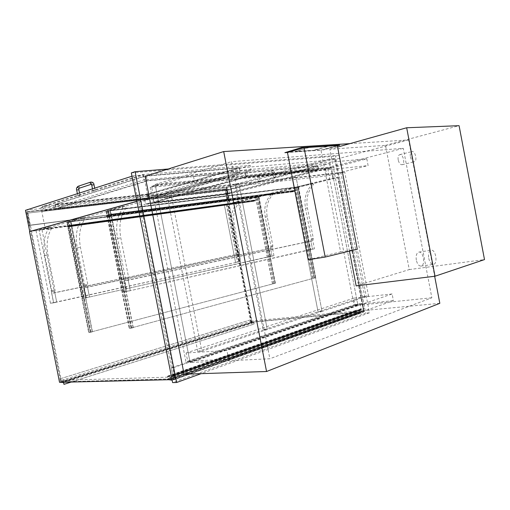 <?xml version="1.0" encoding="UTF-8"?>
<svg xmlns="http://www.w3.org/2000/svg" width="510" height="510" viewBox="0 0 510 510"><rect width="100%" height="100%" fill="white"/><g stroke="black" fill="none" stroke-linecap="round" stroke-linejoin="round"><path stroke-width="0.38" stroke-dasharray="2.55 1.91" d="M410.416 156.914C411.245 160.204 412.533 161.817 414.279 161.759C417.677 161.154 415.172 150.456 411.895 151.566C410.486 152.203 409.995 153.982 410.416 156.914M398.202 159.949C397.787 157.054 398.291 155.289 399.719 154.651C403.034 153.535 405.52 164.099 402.09 164.717C400.325 164.781 399.024 163.194 398.202 159.949M428.763 258.385C429.713 262.357 431.25 264.371 433.379 264.422C438.109 264.059 435.82 249.186 431.199 250.251C428.974 251.105 428.158 253.821 428.763 258.385M416.319 260.145C415.733 255.637 416.568 252.954 418.818 252.099C423.498 251.028 425.748 265.723 420.96 266.092C418.812 266.054 417.269 264.072 416.319 260.145M190.128 362.584L357.924 305.28L331.27 166.98L155.136 184.454L190.128 362.584L269.873 358.759L431.849 297.776L403.282 148.314L231.489 161.67L269.873 358.759M155.136 184.454L231.489 161.67M331.27 166.98L403.282 148.314M357.924 305.28L431.849 297.776M439.824 303.316L363.853 310.539L184.091 374.212M349.847 143.641L408.625 139.95L434.66 276.267M408.625 139.95L334.789 159.617L363.853 310.539M145.165 176.23L334.789 159.617M45.199 228.607L229.596 203.458L226.319 186.654L40.991 207.449L45.199 228.607L148.512 199.716L138.076 200.94L133.135 175.848L131.975 176.218M138.076 200.94L136.909 201.272M133.135 175.848L143.635 174.943L40.991 207.449M143.635 174.943L148.512 199.716M332.858 178.022L329.199 159.018L335.229 158.502L338.857 177.314L332.858 178.022L229.596 203.458M338.857 177.314L230.182 203.994L30.186 231.444M335.229 158.502L226.956 187.457L230.182 203.994M25.5 210.305L226.956 187.457M329.199 159.018L226.319 186.654M331.385 167.554L155.282 185.194L189.988 361.845L357.81 304.699L331.385 167.554L327.7 168.51L151.47 186.328L186.003 362.043L354.023 305.088L327.7 168.51M357.81 304.699L354.023 305.088M189.988 361.845L186.003 362.043M155.282 185.194L151.47 186.328M168.121 169.02L339.131 155.187L335.472 156.175L365.695 313.127L172.616 382.602M131.325 172.915L335.472 156.175M339.131 155.187L369.463 312.777L201.119 373.658M369.463 312.777L365.695 313.127M36.025 230.641L50.496 303.31L53.575 302.832L51.701 293.428L51.886 290.7L44.88 255.516C42.955 244.717 44.077 235.971 48.259 229.283L47.66 227.383L36.025 230.641L39.193 230.208L50.847 226.95L51.446 228.843C47.258 235.512 46.123 244.226 48.042 254.994L55.016 290.05L54.831 292.772L56.693 302.137L53.614 302.621L39.193 230.208L41.935 229.443L54.551 292.816L236.978 254.439L227.16 204.096L41.935 229.443M53.575 302.832L56.693 302.137L53.614 302.621L51.752 293.295L54.831 292.772L56.693 302.137L238.718 261.828L235.543 262.369L224.317 204.797L236.372 201.833L236.889 203.324C232.299 208.781 230.724 215.794 232.158 224.355L237.583 252.195L237.265 254.388L238.718 261.828L237.265 254.388L51.701 293.428M50.496 303.31L240.669 261.401L239.222 253.974L239.547 251.787L234.135 224.024C232.707 215.488 234.281 208.494 238.871 203.05L238.355 201.565L227.16 204.096M67.715 221.748L82.9 298.273L86.317 297.738L84.348 287.838L84.584 284.956L77.233 247.898C75.219 236.519 76.57 227.262 81.269 220.129L80.58 218.14L67.715 221.748L70.941 221.327L83.87 217.713L84.507 219.702C79.796 226.81 78.438 236.034 80.44 247.375L87.758 284.293L87.522 287.162L89.48 297.03L86.062 297.566L70.941 221.327M82.9 298.273L86.062 297.566L84.112 287.748L87.522 287.162L89.48 297.03L268.585 256.734L256.932 196.764L270.019 193.545L270.561 195.101C265.544 200.844 263.772 208.176 265.251 217.094L270.887 246.1L270.517 248.389L272.028 256.147L268.585 256.734L272.028 256.147L270.517 248.389L267.087 249.007L268.585 256.734L273.966 255.708L86.317 297.738M128.431 278.301L128.239 280.181L130.311 290.668L126.454 291.274L110.453 210.267L125.071 206.18C125.925 206.499 126.155 207.2 125.76 208.297C120.347 215.966 118.696 225.828 120.8 237.883L128.545 277.128L128.431 278.301L125.218 278.983L125.332 277.803L117.555 238.399C115.439 226.306 117.083 216.406 122.483 208.705C122.878 207.608 122.642 206.901 121.794 206.582L107.183 210.675L110.453 210.267M107.183 210.675L123.254 292L127.105 291.401L125.026 280.87L125.218 278.983M123.254 292L126.454 291.274L124.395 280.844L128.239 280.181L130.311 290.668L308.735 249.881L296.571 187.004L310.966 183.46L311.546 185.085C305.974 191.186 303.954 198.919 305.484 208.271L311.368 238.693L310.941 241.102L312.515 249.231L127.105 291.401M226.306 204.529L237.501 261.942L235.543 262.369L234.096 254.955L54.551 292.816M237.501 261.942L240.669 261.401M273.966 255.708L272.461 247.981L272.831 245.692L267.214 216.775C265.742 207.882 267.514 200.57 272.531 194.839L271.989 193.29L256.932 196.764M258.908 196.503L270.529 256.3M298.522 186.762L310.647 249.441L314.421 248.797L312.853 240.694L313.28 238.291L307.422 207.965C305.892 198.639 307.919 190.931 313.484 184.843L312.91 183.224L296.571 187.004M310.647 249.441L308.735 249.881L307.167 241.785L124.395 280.844M314.421 248.797L312.515 249.231L310.941 241.102L125.026 280.87M239.222 253.974L51.752 293.295L39.193 230.208L224.317 204.797L234.096 254.955L236.978 254.439M312.853 240.694L307.167 241.785M272.461 247.981L84.348 287.838M267.087 249.007L84.112 287.748M359.926 310.348L360.768 310.265L361.96 311.451C362.769 310.482 362.553 309.825 361.303 309.474L355.827 310.367L355.546 310.851L359.263 310.507L359.575 312.145L355.872 312.541L356.292 312.955L360.857 313.057L360.372 312.643L359.926 310.348L171.411 376.603L171.959 379.376L173.687 379.332L138.554 200.889L139.995 200.717L175.058 378.841L60.868 381.907L30.887 231.444L139.995 200.717M173.687 379.332L175.058 378.841M138.554 200.889L136.922 201.348M29.51 231.636L30.887 231.444M59.536 382.328L60.868 381.907M338.583 177.346L229.194 204.204L252.157 321.982L364.401 311.419L338.583 177.346L337.773 177.442L363.63 311.693L251.341 322.237L228.346 204.325L337.773 177.442M364.401 311.419L363.63 311.693M229.194 204.204L228.346 204.325M252.157 321.982L251.341 322.237M173.119 367.767L171.239 367.844L172.584 374.652L171.953 375.487L172.355 375.806L172.782 375.443C174.267 376.08 174.567 377.062 173.674 378.382L172.743 377.999L172.533 378.433L175.383 379.255L173.119 367.767L361.902 303.444L360.124 303.628L171.239 367.844M360.124 303.628L361.112 308.767L360.481 309.455L361.271 309.366C362.655 309.748 362.897 310.482 361.998 311.559L361.131 311.329L360.914 311.68L363.228 312.254L175.383 379.255M363.573 312.114L361.902 303.444M360.914 311.68L172.533 378.433M361.131 311.329L172.743 377.999M360.85 309.672L172.355 375.806M360.481 309.455L171.953 375.487M361.112 308.767L172.584 374.652M171.411 376.603L172.297 376.578L173.63 378.235C174.433 377.043 174.165 376.163 172.826 375.589L172.412 375.978L167.019 376.259L166.808 376.864L170.716 376.75L171.143 378.917L167.235 379.026L167.439 379.491M172.15 380.237L172.552 380.224L172.029 379.644L360.372 312.643M359.575 312.145L171.143 378.917M355.865 312.496L167.235 379.026M360.455 313.095L172.131 380.237M360.768 310.265L172.297 376.578M360.901 309.799L172.412 375.978M359.843 309.901L171.296 376.01M355.553 310.858L166.808 376.864L355.546 310.851M359.263 310.507L170.716 376.75M296.559 187.412L297.91 187.081L315.441 277.72L129.667 328.402L315.747 277.657L314.224 278.052L315.441 277.72L297.91 187.081L106.533 211.287L296.559 187.412L314.071 277.905L296.559 187.412L298.216 187.023L296.559 187.412M106.533 211.287L129.667 328.402L106.533 211.287L108.63 211.025L106.125 211.363L110.16 210.598L107.891 210.904L131.076 328.261L107.891 210.904L106.533 211.287M129.266 328.485L133.288 327.681L129.266 328.485L106.125 211.363M131.025 328.306L107.827 210.885M131.529 327.86L108.458 211.07M131.707 327.847L108.63 211.025L109.988 210.643L110.887 214.27L110.103 210.311L108.4 210.789L109.127 214.455L106.418 215.201L106.615 216.329L108.33 215.864L106.571 216.042L106.475 215.481L109.35 214.691L108.63 211.025L296.654 187.24L109.988 210.643L133.11 327.7M133.288 327.681L110.16 210.598M312.847 278.243L295.303 187.572L295.851 190.415L109.35 214.691M314.224 278.052L296.654 187.24L297.202 190.09L110.715 214.321M314.396 278.026L296.82 187.195M315.747 277.657L298.216 187.023M314.032 277.893L296.533 187.438M312.681 278.262L295.137 187.61M297.202 190.09L296.775 186.979L295.092 187.393L295.641 190.236L109.127 214.455M295.641 190.236L292.957 190.893L293.103 191.766L108.33 215.864M295.092 187.393L108.4 210.789M296.775 186.979L110.103 210.311M297.375 190.045L110.887 214.27M294.805 191.358L293.072 191.55L293.001 191.11L295.851 190.415M294.761 191.142L108.279 215.577M257.072 197.121L258.302 196.815L275.1 283.273L89.097 332.52L275.394 283.216L273.864 283.605L275.1 283.273L258.302 196.815L67.218 222.29L257.072 197.121L273.851 283.445L272.614 283.777L273.832 283.433L257.072 197.121L258.302 196.815L257.027 196.987L258.595 196.758L257.072 197.121M67.218 222.29L89.097 332.52L67.218 222.29L69.29 222.016L66.842 222.366L70.648 221.64L68.423 221.952L90.34 332.392L68.423 221.952L67.218 222.29M88.714 332.596L92.508 331.844L88.714 332.596L66.842 222.366M90.27 332.437L68.346 221.939M90.952 331.997L69.137 222.06M91.105 331.984L69.29 222.016L70.495 221.678L71.336 225.095L70.597 221.372L69.086 221.793L69.768 225.248L67.371 225.904L67.562 226.963L69.079 226.555L67.518 226.701L67.422 226.166L69.972 225.471L69.29 222.016L257.027 196.987L70.495 221.678L92.355 331.857M92.508 331.844L70.648 221.64M272.614 283.777L255.803 197.287L256.332 200.003L69.972 225.471M273.864 283.605L257.027 196.987L257.556 199.703L71.183 225.139M274.023 283.579L257.187 196.949M275.394 283.216L258.595 196.758M273.832 283.433L257.065 197.141M272.461 283.796L255.65 197.325M257.556 199.703L257.142 196.739L255.606 197.115L256.135 199.831L69.768 225.248M256.135 199.831L253.693 200.424L253.833 201.259L69.079 226.555M255.606 197.115L69.086 221.793M257.142 196.739L70.597 221.372M257.709 199.665L71.336 225.095M255.382 200.889L253.801 201.048L253.731 200.634L256.332 200.003M255.338 200.679L69.028 226.287M253.833 201.259L67.562 226.963L253.852 201.252M197.746 351.486L166.515 192.34L234.938 184.754L263.205 329.881L267.278 329.536L238.884 183.696L170.474 191.218L201.864 351.231L322.039 311.38L296.112 177.397L238.884 183.696L267.278 329.536L263.205 329.881L197.746 351.486L201.864 351.231M234.938 184.754L238.884 183.696L234.938 184.754L292.23 178.398L318.049 311.776L322.039 311.38L368.545 295.959L344.703 172.055L296.112 177.397L322.039 311.38L318.049 311.776L263.205 329.881L234.938 184.754M166.515 192.34L170.474 191.218M228.607 359.193L226.905 350.491L186.093 352.984L187.718 361.233L228.607 359.193L393.401 300.645L392.12 293.958L226.905 350.491M392.12 293.958L353.755 298.165L354.992 304.585L187.718 361.233M354.992 304.585L393.401 300.645M353.755 298.165L186.093 352.984M194.897 183.46L193.182 174.688L150.157 187.438L151.782 195.706L194.897 183.46L368.112 165.591L366.817 158.859L325.673 169.473L326.916 175.905L368.112 165.591M325.673 169.473L150.157 187.438M326.916 175.905L151.782 195.706M366.817 158.859L193.182 174.688M364.663 296.387L318.049 311.776L292.23 178.398L296.112 177.397L292.23 178.398L340.909 173.005L364.663 296.387L368.545 295.959M250.206 165.387L148.231 194.641L42.617 206.391L142.953 174.528L250.206 165.387L251.111 170.034L147.237 199.212L41.75 211.274L43.484 210.738L148.99 198.479L41.75 211.274M56.132 208.883L147.352 180.916L240.293 172.227L148.346 198.16L56.132 208.883L55.22 204.306L147.537 194.055L239.388 167.58L145.49 175.81L55.22 204.306M42.617 206.391L43.484 210.738M142.953 174.528L144.011 179.896L41.801 211.529M251.111 170.034L144.011 179.896M148.231 194.641L148.99 198.479M228.888 190.128L144.738 200.016L246.853 171.354L329.505 163.627L228.888 190.128L229.557 193.583L227.798 194.246L330.301 167.745L247.764 176.026L143.75 204.593L227.798 194.246M229.557 193.583L145.497 203.873L227.76 194.049M144.738 200.016L145.497 203.873M153.816 202.559L246.368 177.238L318.661 169.887L227.747 193.494L153.816 202.559L153.013 198.479L227.026 189.797L317.864 165.763L244.749 172.762L153.013 198.479M329.505 163.627L330.301 167.745M246.853 171.354L247.764 176.026M147.581 194.284L55.023 204.555L145.548 176.103L239.439 167.841L147.581 194.284L148.302 197.937L240.242 171.966L147.294 180.623L55.915 208.596L148.302 197.937M227.065 190L152.892 198.709L244.8 173.024L317.909 165.992L227.065 190L227.709 193.29L318.616 169.658L246.317 176.983L153.714 202.298L227.709 193.29M93.158 191.046L95.198 190.766L93.158 191.046M78.004 195.84L80.025 195.566L78.004 195.84M274.036 177.748L275.47 177.525L274.036 177.748M258.742 181.783L260.164 181.56L258.742 181.783M356.165 285.893L409.269 269.58L385.483 145.344L329.836 149.232L349.465 251.105M329.836 149.232L337.601 147.065M385.483 145.344L459.083 125.683M409.269 269.58L484.5 259.59M252.22 322.186L251.991 320.994L358.938 310.794L359.199 312.145L252.22 322.186L62.086 381.811L170.742 378.885L359.199 312.145M170.742 378.885L170.391 377.1L61.78 380.294L62.086 381.811M61.78 380.294L251.991 320.994M170.391 377.1L358.938 310.794M228.193 199.365L226.172 188.993L27.228 211.962L29.867 225.222L227.205 199.614L225.184 189.255L226.172 188.993M225.184 189.255L27.228 211.962M26.284 212.262L28.917 225.496L29.867 225.222M227.205 199.614L28.917 225.496M228.474 199.314L29.771 225.21L27.081 211.688L226.415 188.738L228.474 199.314L28.554 225.567L25.863 212.077L225.146 189.076L227.205 199.633M226.415 188.738L225.146 189.076M27.081 211.688L25.863 212.077M29.771 225.21L28.554 225.567M60.735 381.85L251.717 322.231L60.735 381.85L27.126 213.193L225.904 189.854L27.126 213.193M61.589 381.824L27.935 212.938M250.844 322.314L225.057 190.077M251.717 322.231L225.904 189.854M250.92 322.709L250.231 319.948L250.812 322.919L253.725 322.651L254.139 324.028L253.833 322.435L250.92 322.709L61.053 382.283M60.824 382.29L60.129 378.815L250.378 319.936M60.129 378.815L250.231 319.948M60.747 382.615L250.812 322.919M59.989 378.822L60.684 382.296M63.591 382.538L253.725 322.651M63.948 384.317L253.993 324.041M71.323 382.015L254.139 324.028M63.903 382.213L253.833 322.435M340.909 173.005L344.703 172.055M308.225 259.756L340.591 251.908L320.969 150.144L287.462 152.503L323.212 149.698L284.829 152.375M320.969 150.144L337.314 145.548M340.591 251.908L357.261 249.199M337.403 146.019L323.27 149.985M339.539 145.108L323.212 149.698M311.119 146.982L330.25 145.758L314.319 150.265L295.048 151.61L311.106 146.931M295.048 151.61L309.914 147.007M314.319 150.265L294.99 151.311M330.193 145.458L314.262 149.972M51.816 291.752L54.946 291.095M51.886 290.7L55.016 290.05M44.88 255.516L48.042 254.994M48.259 229.283L51.446 228.843M47.615 227.39L50.809 226.956M80.58 218.14L83.818 217.719M84.494 286.065L87.669 285.402M84.584 284.956L87.758 284.293M77.233 247.898L80.44 247.375M81.269 220.129L84.507 219.702M125.332 277.803L128.545 277.128M117.555 238.399L120.8 237.883M122.483 208.705L125.76 208.297M121.731 206.595L125.014 206.193M239.419 252.628L237.462 253.036M239.547 251.787L237.583 252.195M234.135 224.024L232.158 224.355M238.871 203.05L236.889 203.324M238.317 201.571L236.328 201.839M271.938 193.296L269.969 193.558M272.691 246.572L270.746 246.98M272.831 245.692L270.887 246.1M267.214 216.775L265.251 217.094M272.531 194.839L270.561 195.101M313.121 239.215L311.202 239.617M313.28 238.291L311.368 238.693M307.422 207.965L305.484 208.271M313.484 184.843L311.546 185.085M312.847 183.237L310.909 183.472M355.872 312.541L167.248 379.083M356.292 312.955L167.713 379.663M360.831 313.057L172.52 380.231M360.742 312.611L172.405 379.631M355.827 310.367L167.076 376.252M292.957 190.893L106.418 215.201M293.001 191.11L106.475 215.481M293.084 191.543L106.584 216.042M293.129 191.76L106.641 216.323M253.693 200.424L67.371 225.904M253.731 200.634L67.422 226.166M253.814 201.048L67.53 226.695M55.054 204.261L55.966 208.851M146.886 194.176L147.696 198.288M147.537 194.055L148.346 198.16M239.235 167.643L240.133 172.284M239.247 167.567L240.146 172.214M146.319 175.657L147.352 180.916M145.49 175.81L146.523 181.076M152.955 198.441L153.759 202.527M226.446 189.905L227.167 193.609M227.026 189.797L227.747 193.494M317.685 165.82L318.482 169.951M317.768 165.756L318.565 169.881M245.469 172.629L246.368 177.238M244.749 172.762L245.648 177.372M146.931 194.406L147.651 198.058M55.271 204.561L56.081 208.628M55.105 204.516L55.915 208.596M145.548 176.103L146.466 180.782M146.376 175.95L147.294 180.623M239.292 167.828L240.095 171.959M239.279 167.905L240.083 172.029M226.485 190.115L227.128 193.398M153.057 198.709L153.771 202.336M153 198.67L153.714 202.298M244.8 173.024L245.597 177.117M245.52 172.884L246.317 176.983M317.813 165.986L318.52 169.651M317.73 166.05L318.438 169.722M91.762 185.117L94.006 184.716M91.373 184.237L91.539 184.206C92.399 183.115 92.138 182.414 90.767 182.083M78.993 188.317L78.948 188.33C79.796 187.278 79.541 186.583 78.189 186.252M78.852 189.65L76.653 190.039M273.111 172.986L274.546 172.769L273.111 172.986M272.219 172.418L271.824 170.703L271.479 171.609L272.219 172.418M258.755 175.07L259.558 175.854L259.099 174.178L258.755 175.07M259.035 176.881L257.563 177.212L259.035 176.881M402.09 164.717L414.279 161.759M399.719 154.651L411.895 151.566M420.96 266.092L433.379 264.422M418.818 252.099L431.199 250.251M47.66 227.383L50.847 226.95M80.631 218.133L83.87 217.713M121.794 206.582L125.071 206.18M236.372 201.833L238.355 201.565M270.019 193.545L271.989 193.29M310.966 183.46L312.91 183.224M363.228 312.254L175.026 379.408M361.271 309.366L172.782 375.443M361.998 311.559L173.674 378.382M361.054 308.779L172.52 374.665M360.857 313.057L172.552 380.224M361.303 309.474L172.826 375.589M361.96 311.451L173.63 378.235M355.776 310.38L167.019 376.259M293.072 191.55L106.571 216.042M293.103 191.766L106.615 216.329M253.801 201.048L67.518 226.701M54.972 204.3L55.883 208.883M239.388 167.58L240.293 172.227M152.847 198.479L153.65 202.566M317.864 165.763L318.661 169.887M55.023 204.555L55.832 208.635M239.439 167.841L240.242 171.966M152.892 198.709L153.606 202.336M317.909 165.992L318.616 169.658M92.501 188.853L92.954 191.142M94.681 188.152L95.198 190.766M80.025 195.566L79.515 193.009M77.82 195.929L77.38 193.698M260.164 181.56L259.258 176.893L259.558 175.854L272.295 172.405L272.818 173.094L273.742 177.85M258.468 181.885L257.563 177.212C257.352 175.727 257.862 174.713 259.099 174.178L271.824 170.703C273.392 170.633 274.297 171.322 274.546 172.769L275.47 177.525"/><path stroke-width="0.76" d="M266.558 371.509L223.692 151.559L145.165 176.23L184.091 374.212L266.558 371.509L439.824 303.316L434.66 276.267M223.692 151.559L349.847 143.641M131.975 176.218L25.5 210.305L29.727 231.508L136.909 201.272M30.186 231.444L29.727 231.508M201.119 373.658L176.613 382.513L135.118 171.685L168.121 169.02M135.118 171.685L131.325 172.915L172.616 382.602L176.613 382.513M136.922 201.348L29.51 231.636L59.536 382.328L172.01 379.644M167.439 379.491L172.15 380.237M349.465 251.105L356.165 285.893L435.017 276.222L484.5 259.59L459.083 125.683L406.674 127.761L435.017 276.222M337.601 147.065L406.674 127.761M60.684 382.296L63.591 382.538L63.948 384.317L63.686 382.283L60.824 382.29M64.088 384.31L71.323 382.015M325.182 257.053L308.225 259.756L287.462 152.503L304.056 147.696L325.182 257.053L357.261 249.199L337.314 145.548L304.056 147.696M287.462 152.503L284.886 152.681L301.435 147.549L339.539 145.108L337.403 146.019M284.886 152.681L301.435 147.549M301.499 147.862L339.596 145.401M311.106 146.931L330.244 145.707M309.914 147.007L311.062 146.676M94.681 188.152L94.006 184.728L91.762 185.117M91.539 184.206L92.501 188.853M94.006 184.716C93.853 182.969 92.769 182.089 90.767 182.083L90.238 183.224L91.373 184.237M78.189 186.252L77.641 187.38L78.776 188.369L91.386 184.257M90.767 182.083L78.17 186.258C76.653 187.361 76.143 188.617 76.653 190.026L78.859 189.669L78.993 188.317M79.515 193.009L78.859 189.669M77.38 193.698L76.653 190.026"/></g></svg>
